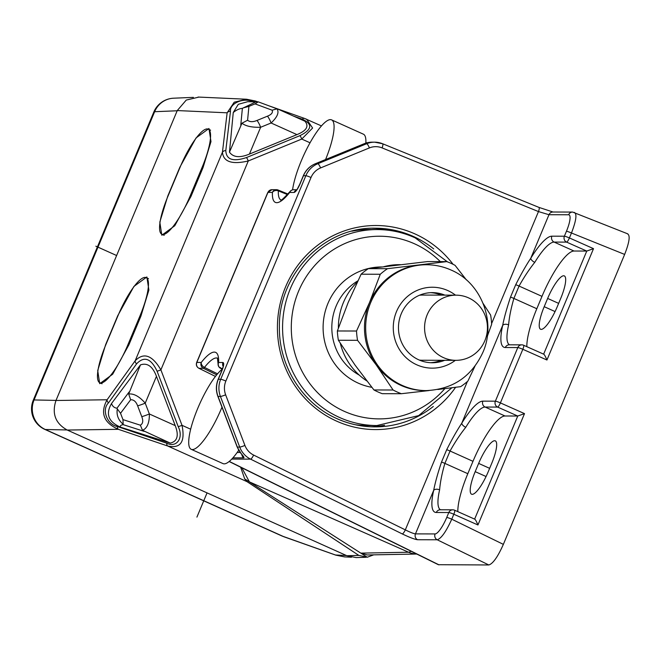 <?xml version="1.0" encoding="UTF-8"?>
<svg xmlns="http://www.w3.org/2000/svg" width="662" height="662" viewBox="0 0 662 662"><rect width="100%" height="100%" fill="white"/><g stroke="black" fill="none" stroke-linecap="round" stroke-linejoin="round"><path stroke-width="0.99" d="M491.601 323.61L538.471 211.575A4.493 1.109 -67.8 0 0 538.976 207.405A4.493 1.109 -67.8 0 0 538.868 207.388M253.612 455.067A17.982 17.344 -89.9 0 1 244.932 445.443L225.643 394.817A17.982 17.344 -89.9 0 1 225.866 381.055L311.016 177.499A17.982 17.344 -89.9 0 1 320.557 167.933L369.388 147.924A4.493 1.101 -112.3 0 0 366.616 143.737A22.475 21.68 -89.9 0 1 374.634 142.165A22.475 21.68 -89.9 0 1 382.504 143.72A4.493 1.109 112.2 0 1 382.611 143.745A4.493 1.109 112.2 0 1 382.106 147.907L538.471 211.575L548.972 214.72L530.759 258.279C526.116 265.272 521.102 274.085 515.706 284.718L510.526 297.097C506.744 308.393 504.138 317.818 502.69 325.365L461.753 423.241C457.111 430.234 452.096 439.047 446.701 449.688L441.521 462.059C437.739 473.355 435.133 482.78 433.684 490.327L415.463 533.886C413.56 533.646 410.183 532.306 405.318 529.873L253.612 455.067A4.493 1.076 116.2 0 1 250.567 459.13L402.273 533.928A4.493 1.076 -63.8 0 0 405.318 529.873L467.372 381.535M402.273 533.928C409.613 537.445 414.718 539.381 417.581 539.737L437.21 539.778C441.24 538.537 446.089 531.669 451.757 519.19L503.36 544.371L624.647 254.423C629.529 241.903 630.431 235.027 627.336 233.802M452.7 509.814A4.493 4.493 0 0 1 454.604 510.203A4.493 0.935 114 0 1 453.818 514.25A4.493 0.472 -157.3 0 0 448.795 512.52A4.493 4.336 -89.9 0 1 454.496 510.187A4.493 0.935 114 0 1 454.604 510.203L474.637 519.124C475.283 519.281 476.383 521.234 477.939 524.974L453.818 514.25L451.757 519.19A4.493 0.472 22.7 0 0 446.734 517.461A17.965 4.353 114.2 0 1 435.091 533.936A4.493 4.336 -89.9 0 0 437.21 539.778L488.813 564.967L438.36 564.703L229.135 461.522M572.638 212.063A4.493 4.336 -89.9 0 0 572.589 212.063L552.96 212.014A4.493 4.336 90.1 0 0 548.972 214.72L568.6 214.769A4.493 4.336 -89.9 0 1 572.589 212.063L627.824 233.885M488.813 564.967C492.917 563.751 497.766 556.891 503.36 544.371M568.6 214.769A17.965 4.353 114.2 0 1 566.449 231.27A4.493 0.472 -157.3 0 1 571.471 232.999C576.279 220.446 577.181 213.569 574.169 212.37M624.647 254.423L571.471 232.999L569.403 237.939L593.516 248.664L586.772 251.055L574.012 251.03A49.443 11.982 114.2 0 0 541.988 296.361L519.066 286.058C524.114 277.014 529.352 269.111 534.764 262.351A4.493 2.003 31.4 0 1 530.759 258.279A53.936 13.075 -65.8 0 1 551.876 236.177A4.493 4.336 90.1 0 0 554.127 242.085A49.443 11.982 -65.8 0 0 534.764 262.351M593.516 248.664L546.944 360.012C545.389 356.272 544.288 354.319 543.643 354.162L523.609 345.241A4.493 0.935 114 0 1 522.831 349.288L500.398 402.901L524.511 413.626L517.725 416.026L505.007 415.993A49.443 11.982 114.2 0 0 472.982 461.323L450.061 451.021C455.108 441.976 460.347 434.082 465.758 427.313A4.493 2.003 31.4 0 1 461.753 423.241A53.936 13.075 -65.8 0 1 482.871 401.139L495.375 401.172L517.8 347.558A4.493 4.336 -89.9 0 1 523.51 345.225A4.493 0.935 114 0 1 523.609 345.241A4.493 4.493 0 0 0 521.706 344.852M526.836 346.673A49.443 11.982 114.2 0 1 536.816 308.732L541.988 296.361M544.205 306.688L547.648 298.438A24.726 5.991 -65.8 0 1 564.314 275.905A24.726 5.991 -65.8 0 1 560.697 298.471L557.247 306.721A24.726 5.991 -65.8 0 1 540.589 329.254A24.726 5.991 -65.8 0 1 544.205 306.688L555.07 311.57M457.831 511.635A49.443 11.982 114.2 0 1 467.811 473.694L472.982 461.323M475.192 471.65A24.726 5.991 -65.8 0 0 471.584 494.216A24.726 5.991 -65.8 0 0 488.242 471.683L491.692 463.433A24.726 5.991 -65.8 0 0 495.308 440.867A24.726 5.991 -65.8 0 0 478.643 463.4L475.192 471.65L486.065 476.532M441.521 462.059A4.493 0.472 22.7 0 1 444.881 463.392C441.993 473.338 440.23 482.151 439.609 489.839A4.493 2.789 -167.2 0 0 433.684 490.327A53.936 13.075 -65.8 0 0 436.291 512.487A4.493 4.336 90.1 0 1 440.28 509.781L452.783 509.814M510.526 297.097A4.493 0.472 22.7 0 1 513.886 298.43C510.998 308.376 509.235 317.189 508.615 324.877A4.493 2.789 -167.2 0 0 502.69 325.365A53.936 13.075 -65.8 0 0 505.296 347.525A4.493 4.336 90.1 0 1 509.285 344.819L521.788 344.852M416.721 554.028A22.475 21.664 -91.1 0 1 408.595 552.232L360.831 553.126L244.7 478.883L247.034 481.663L358.829 555.393L367.253 557.23L360.831 553.126L367.278 554.971L416.746 554.036M367.253 557.23L373.707 554.847M67.243 430.043L118.366 429.315C103.711 422.811 99.954 412.956 107.103 399.765L55.98 400.485C51.677 413.642 55.426 423.49 67.243 430.043L346.871 555.724L356.065 557.569L365.987 557.296M410.895 551.156A22.475 5.462 -66.2 0 1 408.595 552.232L249.417 481.895L241.837 467.786M240.612 467.182L244.7 478.883M157.093 371.217L178.219 426.659A4.493 0.439 -20.9 0 0 182.017 425.318C185.36 441.935 180.577 448.819 167.651 445.981A4.493 2.309 -71.3 0 1 166.758 443.209L117.472 426.543C107.128 424.731 101.418 409.737 108.46 402.901L136.537 363.91C144.134 355.842 150.986 358.283 157.093 371.217A4.493 0.439 159.1 0 0 160.891 369.868C152.243 355.13 143.679 352.101 135.18 360.773L222.449 152.161C223.309 161.818 231.923 164.755 248.275 160.974L301.756 139.061L312.605 128.039L306.663 119.276L304.644 118.49A4.493 2.317 -70.5 0 0 304.404 118.374L321.459 125.921M198.923 97.082L186.262 100.07L177.259 110.562L227.132 112.813L222.449 152.161A4.493 3.401 6.8 0 1 225.8 150.539L230.484 111.191A4.493 3.401 -173.2 0 0 227.132 112.813L234.224 102.205L246.545 99.234L198.095 97.049M55.98 400.485L177.259 110.562M156.455 376.33L175.231 425.608C179.046 435.563 177.391 441.397 170.275 443.101L120.542 427.172C119.905 425.848 120.782 425.012 123.19 424.656L123.149 424.243C118.283 420.105 116.338 414.983 117.298 408.876L116.942 408.239C114.236 407.833 112.432 406.261 111.53 403.522L140.468 364.886C147.353 362.553 152.682 366.367 156.455 376.33L145.235 403.15A8.987 0.877 159.1 0 1 137.646 405.847C136.058 401.611 133.724 399.583 130.662 399.765L128.693 394.006C133.856 393.418 139.376 396.464 145.235 403.15L149.364 413.982C149.463 422.886 147.187 428.322 142.52 430.308L170.275 443.101M111.53 403.522C105.407 414.04 108.411 421.917 120.542 427.172M140.932 316.072L128.85 344.935L112.656 374.229L99.714 383.695L97.711 370.579L105.655 344.588L117.737 315.716L133.923 286.431L146.873 276.956L148.876 290.072L140.932 316.064M190.954 196.473L203.035 167.602L210.979 141.61L208.977 128.494L196.026 137.961L179.841 167.246L167.759 196.118L159.815 222.109L161.818 235.225L174.76 225.759L190.954 196.473M255.176 100.963L246.545 99.234L255.408 101.021A4.493 2.317 109.5 0 0 253.438 101.708M258.246 101.857L278.843 109.503L304.917 121.22C309.228 126.227 306.58 130.695 296.957 134.618L249.417 154.089C239.826 158.044 233.173 157.391 229.466 152.136L233.256 112.523C236.384 109.942 239.429 108.56 242.375 108.369L256.186 101.716L257.824 101.791M229.466 152.136L241.969 123.198C245.693 126.161 251.916 127.518 260.638 127.27A8.987 2.201 67.7 0 0 257.038 120.443C252.967 122.131 249.814 122.065 247.588 120.244L248.912 106.392L255.035 103.884L258.213 101.882L247.729 101.691L238.295 104.306L233.256 112.523M277.924 109.122L276.989 108.858C279.364 112.35 277.395 117.058 271.089 122.991A8.987 2.201 -112.3 0 0 267.489 116.164C271.577 114.501 273.125 112.515 272.115 110.19L276.989 108.858M247.588 120.244L241.969 123.198M248.912 106.392L243.211 107.881M105.895 344.588A41.805 10.129 -65.8 0 0 99.788 382.744A41.805 10.129 -65.8 0 0 127.956 344.637L140.03 315.774A41.805 10.129 -65.8 0 0 146.136 277.618A41.805 10.129 -65.8 0 0 117.968 315.716L105.895 344.588M180.072 167.254L167.999 196.118A41.805 10.129 -65.8 0 0 161.892 234.274A41.805 10.129 -65.8 0 0 190.06 196.175L202.133 167.304A41.805 10.129 -65.8 0 0 208.24 129.148A41.805 10.129 -65.8 0 0 180.072 167.254M128.693 394.006L140.468 364.886M175.231 425.608L149.364 413.982A8.987 0.877 -20.9 0 1 141.776 416.679C143.414 420.908 142.934 423.746 140.352 425.194L122.958 419.617L120.542 413.278L117.298 408.876M140.352 425.194L142.52 430.308M122.958 419.617L123.149 424.243M351.497 557.214L344.596 556.908L335.493 555.004L281.871 535.947L44.793 429.39A22.475 5.445 114.2 0 0 45.33 429.506L67.052 429.952M355.395 424.756A97.993 94.517 90.1 0 0 366.93 425.517L376.852 425.542L418.632 415.628L451.906 387.758M414.702 237.65A97.993 94.517 90.1 0 0 377.332 229.565L369.363 229.54A97.993 94.517 90.1 0 0 351.828 231.195M388.826 230.31A99.341 95.816 90.1 0 0 372.367 228.249M370.968 426.791A99.341 95.816 90.1 0 0 384.589 425.227M400.444 264.676L399.236 264.676A62.931 60.697 90.1 0 0 383.902 266.678M357.414 281.855A62.931 60.697 90.1 0 0 338.381 328.038M340.285 343.23A62.931 60.697 90.1 0 0 366.847 380.931M368.353 268.64L387.51 268.689L446.792 261.614L427.635 261.564L368.353 268.64A70.122 67.632 90.1 0 0 361.104 274.209L348.138 302.584L337.363 330.975A70.122 67.632 90.1 0 0 338.39 340.26L355.064 365.101L373.931 389.951A70.122 67.632 90.1 0 0 378.01 391.954A70.122 67.632 90.1 0 0 382.206 393.675L401.362 393.716A70.122 67.632 -89.9 0 1 397.167 392.003A70.122 67.632 -89.9 0 1 393.087 390.001L376.413 365.159L357.554 340.309L338.39 340.26M483.161 303.535L490.608 315.029A70.122 67.632 -89.9 0 1 491.634 324.314L487.232 336.586M446.792 261.614A70.122 67.632 -89.9 0 1 450.996 263.335A70.122 67.632 -89.9 0 1 455.067 265.338L466.362 279.869M474.911 366.293L467.893 381.08A70.122 67.632 -89.9 0 1 460.653 386.649L437.814 389.496M429.158 390.539L401.362 393.716M373.931 389.951L393.087 390.001M337.363 330.975L356.52 331.017L369.487 302.642L380.269 274.258L361.104 274.209M425.335 264.742A62.931 60.697 90.1 0 0 418.252 265.156A62.931 60.697 90.1 0 0 369.487 302.642A62.931 60.697 90.1 0 0 376.413 365.159A62.931 60.697 90.1 0 0 401.023 385.408A62.931 60.697 90.1 0 0 425.021 390.597L426.204 390.605A62.931 60.697 -89.9 0 1 402.206 385.408A62.931 60.697 -89.9 0 1 366.947 314.814A62.931 60.697 -89.9 0 1 426.518 264.742L425.335 264.742M444.847 295.128A35.061 33.82 90.1 0 0 432.377 292.629A35.061 33.82 90.1 0 0 401.263 313.738A35.061 33.82 90.1 0 0 432.203 362.751A35.061 33.82 90.1 0 0 444.682 360.302M441.182 360.293A35.061 33.82 -89.9 0 1 430.457 362.693M430.623 292.67A35.061 33.82 -89.9 0 1 441.339 295.12M456.093 295.161A32.587 31.437 90.1 0 0 427.172 314.781A32.587 31.437 90.1 0 0 455.936 360.335A32.587 31.437 90.1 0 0 484.849 340.707A32.587 31.437 90.1 0 0 456.093 295.161L422.546 295.078A32.587 31.437 90.1 0 0 419.543 295.219M419.385 360.095A32.587 31.437 90.1 0 0 422.381 360.252L455.936 360.335M357.554 340.309A70.122 67.632 -89.9 0 1 356.52 331.017M380.269 274.258A70.122 67.632 -89.9 0 1 387.51 268.689M222.291 369.148A44.95 10.89 -65.8 0 0 196.026 412.641A44.95 10.89 -65.8 0 0 191.21 449.316L223.036 463.615A44.95 10.89 -65.8 0 0 224.211 463.855A44.95 10.89 -65.8 0 0 237.162 452.485A44.95 10.89 -65.8 0 0 238.709 450.268M191.21 449.316A44.95 10.89 -65.8 0 0 192.394 449.556A44.95 10.89 -65.8 0 0 221.985 407.171M203.383 368.287A4.493 4.336 -89.9 0 1 201.265 362.437L196.829 362.428A4.493 4.336 90.1 0 0 198.939 368.279L215.448 376.421L198.823 368.246A4.311 1.026 116.2 0 1 198.716 368.155M296.708 189.746L293.671 189.737A4.493 4.336 90.1 0 0 289.683 192.443L294.094 192.46C295.74 191.963 297.685 189.216 299.919 184.21A4.493 0.472 22.7 0 0 299.754 184.259L296.841 189.961M223.351 366.392L221.72 370.803A4.493 0.472 -157.3 0 1 221.886 370.753C223.839 365.747 224.203 362.991 222.97 362.495L218.601 362.486A53.423 12.95 -65.8 0 0 201.265 362.437A4.493 3.128 -141.8 0 0 204.475 367.418L203.375 368.287L198.939 368.279A4.311 1.026 116.2 0 1 198.823 368.246C196.597 366.88 195.878 364.952 196.664 362.478A4.311 0.447 22.7 0 1 196.829 362.428L267.953 192.394A4.311 0.447 -157.3 0 0 267.796 192.443L196.664 362.478M267.796 192.443L271.941 189.688L276.41 189.696A4.493 4.493 0 0 1 278.09 190.027L277.982 190.002A4.493 4.336 90.1 0 0 272.421 192.402L267.953 192.394A4.493 4.336 90.1 0 1 271.883 189.688M325.572 159.55A44.95 10.89 -65.8 0 0 331.579 119.872A44.95 10.89 -65.8 0 0 330.404 119.632A44.95 10.89 -65.8 0 0 308.84 144.97A44.95 10.89 -65.8 0 0 292.579 189.87M365.838 143.133A44.95 10.89 -65.8 0 0 363.397 134.179L331.579 119.872M371.481 142.173L374.634 142.165L382.611 143.745L538.976 207.405L553.035 212.014M232.908 457.847L243.806 457.872C244.377 457.657 243.508 456.25 241.208 453.652L237.178 447.032A4.493 0.439 -20.9 0 0 237.344 447.082L239.718 447.09L220.429 396.464A22.475 21.68 -89.9 0 1 220.703 379.26L305.852 175.711L303.477 175.703L299.919 184.21M217.55 373.831L204.591 367.476M217.417 358.01L218.088 364.05A4.493 3.707 2.8 0 1 218.601 362.486A4.493 4.336 90.1 0 0 220.711 368.329L220.347 367.451M222.349 369.173L220.587 368.304L222.358 369.148M241.117 453.627L241.208 453.652A22.475 21.68 90.1 0 1 237.344 447.082L218.055 396.455A4.493 0.439 159.1 0 1 217.889 396.406L237.178 447.032M311.016 177.499A4.493 0.472 -157.3 0 0 305.852 175.711A22.475 21.68 -89.9 0 1 317.777 163.746L366.616 143.737L364.241 143.728L315.402 163.737A4.493 1.101 67.7 0 0 315.294 163.762L364.125 143.753L371.506 142.173A22.475 21.68 90.1 0 0 364.241 143.728A4.493 1.101 -112.3 0 0 364.125 143.753A4.493 1.101 -112.3 0 0 364.034 143.82M277.982 190.002L278.346 190.871L287.49 194.587M280.878 199.949A48.93 11.858 -65.8 0 1 278.346 190.871A4.493 3.715 -177.3 0 0 272.421 192.402A53.423 12.95 -65.8 0 0 289.683 192.443A4.493 3.144 38.3 0 1 290.13 191.442C283.667 198.426 280.539 201.273 280.729 199.982M196.92 517.113L207.057 492.884M116.62 255.524L95.849 246.19M310.039 142.785L301.756 139.061A4.493 1.101 -112.3 0 0 299.952 135.644C312.116 129.628 312.894 124.142 302.294 119.201A4.493 2.317 -70.5 0 1 304.404 118.374L269.492 106.011M299.952 135.644L246.471 157.556A4.493 1.101 67.7 0 1 248.275 160.974L160.891 369.868L182.017 425.318L190.673 429.208M369.388 147.924A17.982 17.344 -89.9 0 1 382.106 147.907M455.605 387.295A102.031 98.415 -89.9 0 1 336.677 421.164A102.031 98.415 90.1 0 1 285.545 286.96A102.031 98.415 90.1 0 1 414.991 233.934A102.031 98.415 -89.9 0 1 453.089 264.32M229.259 461.422L438.989 564.843M244.932 445.443A4.493 0.439 -20.9 0 1 239.718 447.09A22.475 21.68 -89.9 0 0 250.567 459.13L231.766 459.08M417.581 539.737A4.493 4.336 90.1 0 1 415.463 533.886L435.091 533.936M524.511 413.626L477.939 524.974M546.944 360.012L522.831 349.288A4.493 0.472 -157.3 0 0 517.8 347.558L505.296 347.525M543.643 354.153L586.772 251.055M495.375 401.172A4.493 0.472 22.7 0 1 500.398 402.901A4.493 0.935 114 0 1 497.625 407.08A4.493 4.336 -89.9 0 1 495.375 401.172M482.871 401.139A4.493 4.336 90.1 0 0 485.122 407.056L497.625 407.08L517.725 416.026M474.637 519.116L517.767 416.017M446.734 517.461L448.795 512.52L436.291 512.487M439.609 489.839A49.443 11.982 -65.8 0 0 440.495 509.781M446.701 449.688A4.493 0.472 -157.3 0 1 450.061 451.021L444.881 463.392L467.811 473.694M505.007 415.993L485.122 407.056A49.443 11.982 -65.8 0 0 465.758 427.313M489.64 468.34L478.643 463.4M508.615 324.877A49.443 11.982 -65.8 0 0 509.5 344.819M515.706 284.718A4.493 0.472 -157.3 0 1 519.066 286.058L513.886 298.43L536.816 308.732M551.876 236.177L564.38 236.21A4.493 0.472 22.7 0 1 569.403 237.939A4.493 0.935 114 0 1 566.631 242.118L554.127 242.085L574.012 251.03M586.731 251.055L566.631 242.118A4.493 4.336 -89.9 0 1 564.38 236.21L566.449 231.27M558.645 303.378L547.648 298.438M346.871 555.724L358.829 555.393M247.034 481.663L167.651 445.981L118.366 429.315A4.493 2.309 108.7 0 1 117.472 426.543M246.471 157.556C233.082 162.008 226.189 159.666 225.8 150.539M108.46 402.901A4.493 2.739 35.8 0 1 107.103 399.765L135.18 360.773A4.493 2.739 35.8 0 0 136.537 363.91M178.219 426.659C183.846 437.772 176.729 448.174 166.758 443.209M230.484 111.191C229.681 103.115 244.146 97.19 253.298 101.849M255.648 101.137A4.493 2.317 109.5 0 0 255.408 101.021L257.501 101.766M293.448 116.065L302.294 119.201M296.957 134.618L271.089 122.991L260.638 127.27L249.417 154.089M242.375 108.369L240.769 125.101M257.038 120.443L267.489 116.164M255.035 103.884L272.115 110.19M128.817 345.026L127.956 344.637M140.89 316.155L140.03 315.774M202.994 167.693L202.133 167.304M190.921 196.564L190.06 196.175M123.19 424.656L144.2 431.384M129.156 391.921L116.942 408.239M141.776 416.679L137.646 405.847M120.542 413.278L130.662 399.765M346.375 555.501L335.493 555.004A4.493 2.317 -70.5 0 0 335.733 555.12L344.588 556.908M335.965 555.178A4.493 2.317 -70.5 0 1 335.733 555.12L284.13 536.849A4.493 2.317 109.5 0 0 284.379 536.907M193.37 97.372L173.643 98.199A22.475 21.705 87.6 0 0 154.635 111.713L177.176 110.769M153.841 111.977L33.274 400.212A22.475 2.342 22.7 0 1 34.068 399.947L154.635 111.713A22.475 2.342 -157.3 0 0 153.841 111.977A22.475 22.475 0 0 1 173.643 98.199M56.022 400.402L34.068 399.947A22.475 21.747 91.2 0 0 45.33 429.506L283.89 536.733A4.493 2.317 109.5 0 0 284.13 536.849L281.871 535.947M447.487 261.871L414.933 237.691C402.943 232.337 390.406 229.623 377.332 229.565A97.993 94.517 90.1 0 0 284.569 307.532A97.993 94.517 90.1 0 0 339.482 417.457A97.993 94.517 90.1 0 0 376.852 425.542M337.123 418.748A99.341 95.816 90.1 0 0 374.874 426.882A99.341 95.816 90.1 0 0 433.32 406.451M433.709 248.929A99.341 95.816 90.1 0 0 413.245 236.4A99.341 95.816 90.1 0 0 375.371 228.208C324.223 226.702 278.139 274.275 279.405 327.458C278.909 366.243 302.65 403.746 337.066 418.698C349.139 424.094 361.742 426.824 374.874 426.882M440.321 261.598A91.323 88.087 90.1 0 0 414.437 243.765A91.323 88.087 90.1 0 0 298.57 291.23A91.323 88.087 90.1 0 0 344.331 411.35A91.323 88.087 90.1 0 0 444.856 388.635M381.635 266.96A60.598 58.455 90.1 0 0 324.33 315.22A60.598 58.455 90.1 0 0 358.299 383.166A60.598 58.455 90.1 0 0 371.845 387.32M455.332 360.335A40.456 39.017 -89.9 0 1 416.762 364.803A40.456 39.017 -89.9 0 1 396.497 311.595A40.456 39.017 -89.9 0 1 447.818 290.568A40.456 39.017 -89.9 0 1 455.489 295.153M357.91 280.812A53.936 52.025 90.1 0 0 331.827 328.385A53.936 52.025 90.1 0 0 359.267 375.114M203.375 368.287L216.706 374.833M221.886 370.753L218.328 379.26L220.703 379.26A4.493 0.472 22.7 0 1 225.866 381.055M315.294 163.762C309.75 166.129 305.761 170.126 303.312 175.753A4.493 0.472 -157.3 0 1 303.477 175.703A22.475 21.68 90.1 0 1 315.402 163.737L317.777 163.746A4.493 1.101 67.7 0 1 320.557 167.933M225.643 394.817A4.493 0.439 159.1 0 1 220.429 396.464L218.055 396.455A22.475 21.68 90.1 0 1 218.328 379.26A4.493 0.472 22.7 0 0 218.162 379.309C215.886 384.97 215.795 390.671 217.889 396.406M243.806 457.872A4.311 4.162 -89.9 0 1 241.878 454.703M237.162 452.485L240.174 452.494M217.492 358.142A48.93 11.858 -65.8 0 0 216.383 357.952A48.93 11.858 -65.8 0 0 204.475 367.418M222.622 368.337L220.711 368.329M223.111 366.384A4.493 4.336 -89.9 0 1 222.97 362.495M294.094 192.46A4.493 4.336 -89.9 0 1 296.866 189.928M290.726 190.921A4.493 3.144 38.3 0 0 290.13 191.442A4.493 4.493 0 0 1 293.671 189.737M102.08 383.77L99.788 382.744M148.495 278.677L146.136 277.618M210.599 130.207L208.24 129.148M164.184 235.308L161.892 234.274M33.274 400.212A22.475 22.475 0 0 0 44.793 429.39M426.518 264.742C435.075 264.783 443.267 266.554 451.103 270.055C481.166 282.724 496.227 321.401 483.227 351.621C472.006 376.355 452.998 389.355 426.204 390.605M367.269 142.744L365.863 142.735M218.088 364.05A4.493 4.493 0 0 0 220.612 368.312M221.72 370.803L218.162 379.309M242.242 454.959L240.993 453.536M303.312 175.753L299.754 184.259M371.498 142.173L372.209 142.156M278.081 190.019L287.978 194.032"/></g></svg>
